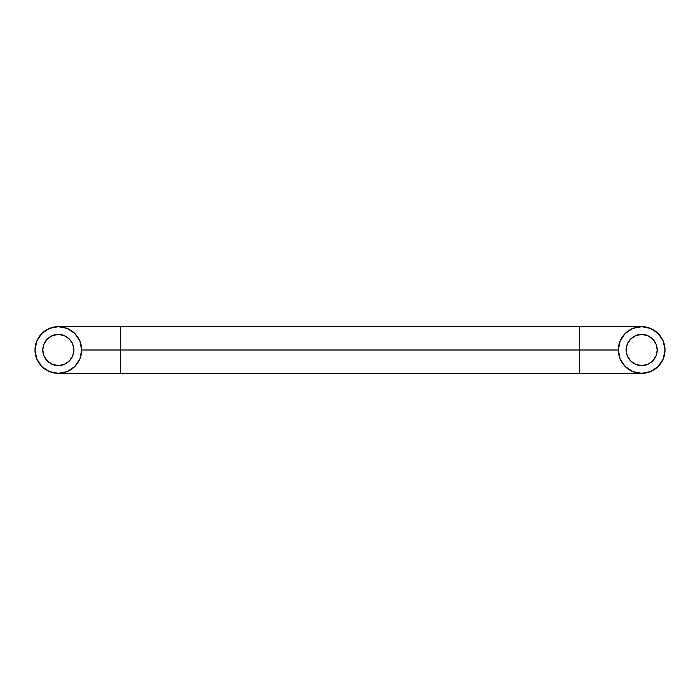 <?xml version="1.0" encoding="UTF-8"?>
<svg xmlns="http://www.w3.org/2000/svg" width="700" height="700" viewBox="0 0 700 700"><rect width="100%" height="100%" fill="white"/><g stroke="black" fill="none" stroke-linecap="round" stroke-linejoin="round"><path stroke-width="1.05" d="M579.442 350L579.442 373.336L579.442 350L618.336 350L81.664 350A23.336 23.336 0 0 1 58.336 373.336A23.336 23.336 0 0 1 35 350L36.776 341.075L41.834 333.498L49.403 328.44L58.336 326.664L67.261 328.44L74.83 333.498L79.888 341.075L81.664 350L79.888 358.925L74.83 366.502L67.261 371.56L58.336 373.336L49.403 371.56L41.834 366.502L36.776 358.925L35 350A23.336 23.336 0 0 1 58.336 326.664A23.336 23.336 0 0 1 81.664 350L120.558 350L120.558 373.336L120.558 326.664L120.558 350L579.442 350L579.442 326.664L579.442 350L618.336 350L620.113 358.925L625.17 366.502L632.739 371.56L641.664 373.336L650.597 371.56L658.166 366.502L663.224 358.925L665 350L663.224 341.075L658.166 333.498L650.597 328.44L641.664 326.664A23.336 23.336 0 0 1 665 350A23.336 23.336 0 0 1 641.664 373.336A23.336 23.336 0 0 1 618.336 350A23.336 23.336 0 0 1 641.664 326.664L632.739 328.44L625.17 333.498L620.113 341.075L618.336 350M58.336 365.558C53.786 366.179 42.989 361.515 42.779 350C42.989 338.485 53.786 333.821 58.336 334.442L52.377 335.632L47.337 339.001L43.96 344.05L42.779 350L43.96 355.95L47.337 360.999L52.377 364.368L58.336 365.558L64.286 364.368L69.335 360.999L72.704 355.95L73.885 350L72.704 344.05L69.335 339.001L64.286 335.632L58.336 334.442C62.886 333.821 73.675 338.485 73.885 350C73.675 361.515 62.886 366.179 58.336 365.558M641.664 365.558C637.114 366.179 626.325 361.515 626.115 350C626.325 338.485 637.114 333.821 641.664 334.442L647.622 335.632L652.663 339.001L656.04 344.05L657.221 350L656.04 355.95L652.663 360.999L647.622 364.368L641.664 365.558L635.714 364.368L630.665 360.999L627.296 355.95L626.115 350L627.296 344.05L630.665 339.001L635.714 335.632L641.664 334.442C646.214 333.821 657.011 338.485 657.221 350C657.011 361.515 646.214 366.179 641.664 365.558M635.714 335.632L630.665 339.001M647.622 364.368L652.663 360.999M652.663 339.001L647.622 335.632L641.664 334.442M58.336 373.336L641.664 373.336M641.664 326.664L58.336 326.664"/></g></svg>
